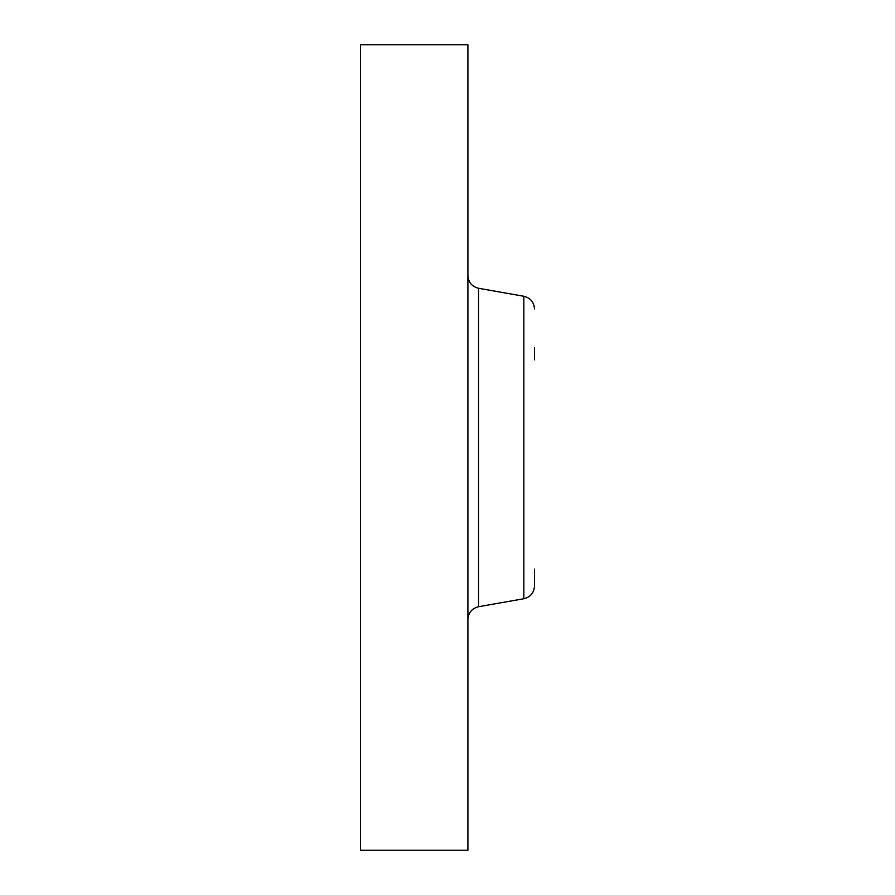 <?xml version="1.0" encoding="UTF-8"?>
<svg xmlns="http://www.w3.org/2000/svg" width="895" height="895" viewBox="0 0 895 895"><rect width="100%" height="100%" fill="white"/><g stroke="black" fill="none" stroke-linecap="round" stroke-linejoin="round"><path stroke-width="1.34" d="M360.506 800.947L360.506 44.75L467.906 44.75L467.906 850.25L360.506 850.25L360.506 800.947M534.494 359.846L534.494 347.618M523.843 598.733L478.556 606.721L478.556 288.279L523.843 296.267L523.843 598.733C530.455 597.077 534.002 592.848 534.494 586.046L534.494 569.086M478.556 288.279C471.945 286.613 468.398 282.384 467.906 275.582M478.556 606.721C471.945 608.387 468.398 612.616 467.906 619.418M523.843 296.267C530.455 297.923 534.002 302.152 534.494 308.954"/></g></svg>
